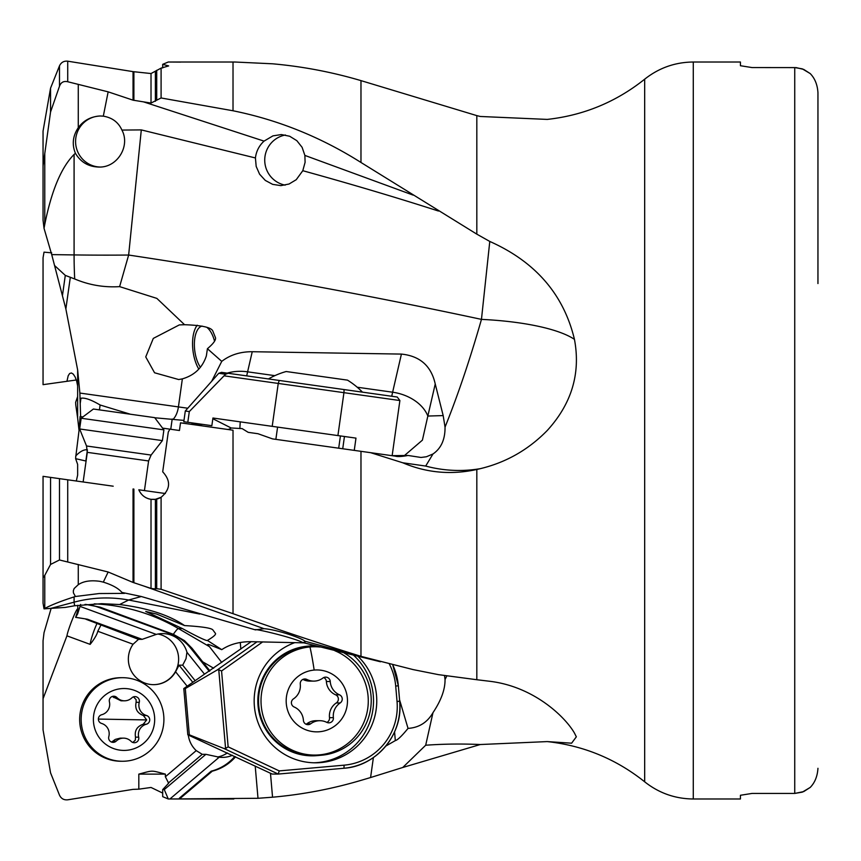 <?xml version="1.0" encoding="UTF-8"?>
<svg xmlns="http://www.w3.org/2000/svg" width="861" height="861" viewBox="0 0 861 861"><rect width="100%" height="100%" fill="white"/><g stroke="black" fill="none" stroke-linecap="round" stroke-linejoin="round"><path stroke-width="1.29" d="M75.79 405.122L77.641 418.015L77.641 396.587L75.628 402.335L75.79 405.122M87.391 449.819C84.012 449.388 80.181 451.368 75.897 455.76L79.04 430.5L77.641 418.015M76.317 481.008L77.641 475.111L77.641 464.413L75.628 458.665L75.79 455.878M80.633 604.422L77.641 613.904L77.641 608.835C75.811 609.728 67.879 629.918 66.943 635.838L90.157 644.372C94.581 638.711 97.132 634.342 97.788 631.264L133.089 644.243A25.529 25.281 90 0 0 153.624 684.656A25.529 25.281 90 0 0 175.59 671.774L187.16 686.195M77.91 608.727L77.641 605.305M80.105 416.53L82.904 416.928L80.105 416.53L79.04 430.5M87.402 449.969L85.852 461.001L75.628 458.665M163.03 428.186L169.908 429.155L168.282 432.061L162.697 471.806C171.016 480.847 170.478 489.349 161.093 497.292A15.476 15.476 0 0 1 157.025 498.982M80.633 416.606L79.869 393.057L77.641 369.929L65.867 308.948L51.714 254.608L44.029 228.294L43.05 220.201L43.05 165.936L50.551 111.995L50.551 88.166L59.484 65.856C61.153 62.369 63.897 60.808 67.718 61.185L133.046 71.635L151.019 73.54L161.093 68.116L161.093 97.971L233.019 110.768C278.297 119.937 320.949 137.168 360.974 162.471L476.822 234.149L476.822 115.622L360.974 80.622C332.045 72.076 302.577 66.469 272.55 63.8L235.064 62.024L169.154 62.014M51.714 252.843L44.029 252.155L43.05 257.805L43.05 384.663L66.943 381.305L68.191 375.74L69.644 373.513L71.398 372.964L73.293 374.148L75.111 376.924L76.618 380.992L77.641 385.889L77.641 396.587M66.943 381.305L76.317 379.992M574.448 339.352C580.798 373.265 571.726 403.648 547.241 430.5C528.396 449.765 506.074 462.486 480.255 468.675L476.822 469.471C451.229 475.1 426.529 472.872 402.754 462.777L370.585 452.671L360.974 451.325L395.317 456.147C397.567 456.847 401.807 456.621 408.039 455.469L421.007 457.46L426.41 456.76L432.986 453.973C441.144 448.398 445.159 439.454 445.04 427.121C457.923 395.102 470.063 359.188 481.46 319.377L489.78 241.446C535.456 261.798 563.675 294.43 574.448 339.352A123.79 32.04 0 0 0 481.46 319.377C363.859 294.182 246.246 272.743 128.644 255.039L119.614 286.627C103.987 287.596 89.017 285.034 74.703 278.964A123.79 31.997 90.8 0 1 74.089 254.921L74.089 154.453C61.282 167.357 51.52 190.679 44.772 224.409L44.029 228.294M489.78 241.446L476.822 234.149M693.277 798.986L740.428 798.986L740.428 795.273L752.03 793.433L794.735 793.433L802.334 792.131L810.212 787.428L803.69 791.603L794.735 793.433L794.735 67.567L802.334 68.869L810.212 73.572L803.69 69.397L796.134 67.61L752.03 67.567L740.428 65.727L740.428 62.014L693.277 62.014L693.277 798.986C675.121 798.814 658.913 793.089 644.674 781.81L644.674 79.19C616.078 101.996 583.597 115.406 547.241 119.41L480.255 116.472L476.822 115.622M50.551 111.995L59.484 86.24C60.916 82.333 63.671 80.837 67.718 81.741L108.152 91.847L103.309 116.16C112.21 117.634 118.409 122.273 121.918 130.076L141.301 129.903L255.426 157.961L256.18 166.431L259.591 174.202L265.285 180.412L272.657 184.362L280.88 185.621L289.048 184.017L296.249 179.691L302.792 170.704C352.214 184.372 397.438 197.826 438.464 211.042M141.301 129.903L128.644 255.039A123.79 6.479 0 0 1 74.089 254.921L51.714 254.608M255.426 157.961L255.437 157.864C256.244 151.288 259.107 145.703 264.036 141.118L143.518 101.867L151.019 103.051L161.093 97.971M285.163 185.147A25.529 25.281 90 0 1 285.389 134.994M413.183 195.124L304.88 155.421L305.095 162.32L302.792 170.704M108.152 91.847L133.035 100.167L143.518 101.867M304.88 155.421L302.093 147.306L296.841 140.677L289.662 136.242L281.353 134.564L272.969 135.866L264.036 141.118M43.05 165.936L43.05 131.141L50.551 88.166M103.309 116.16L100.414 115.987M99.973 115.998C90.706 116.633 83.474 120.529 78.276 127.708L78.276 84.389M74.089 154.453L75.413 153.29C71.818 144.487 72.765 135.963 78.276 127.708M121.918 130.076C130.517 145.95 117.397 167.594 99.166 167.056C88.683 166.873 80.762 162.277 75.413 153.29M99.801 167.034A25.529 25.281 90 0 1 75.585 141.215A25.529 25.281 90 0 1 100.425 115.998A25.529 25.281 90 0 1 100.629 115.987M119.614 286.627L156.853 298.39L184.555 324.715C201.991 325.307 211.419 327.438 212.839 331.108L215.519 337.835C215.907 340.224 213.205 343.84 207.415 348.705L221.751 361.372C230.145 354.883 240.316 351.665 252.241 351.719L401.42 354.086C419.964 355.991 431.232 365.957 435.235 383.974L443.178 415.594L445.04 427.121M184.555 324.715L179.292 324.92L153.301 338.405L145.746 356.917L154.56 372.77L178.69 379.54L182.36 378.872C194.489 375.331 202.496 367.658 206.371 355.851L207.415 348.705M198.826 369.121A27.078 12.388 83.2 0 1 197.234 325.221M62.466 295.474L65.296 275.391L74.703 278.964M65.296 275.391L54.587 265.532M211.741 381.143L221.751 361.372M392.142 455.652L408.039 455.469M357.218 387.224L392.627 392.207A38.691 27.251 -167 0 1 427.842 416.046L422.407 440.154L404.175 455.792M480.255 468.675A123.79 119.582 -0 0 1 458.945 470.461A123.79 119.582 -0 0 1 425.689 466.059L432.986 453.973M480.255 744.528A123.79 32.04 -0 0 0 458.945 744.044A123.79 32.04 -0 0 0 425.689 745.228L402.754 767.485L480.255 744.528L547.241 741.59L571.618 743.194L576.343 736.812L574.448 733.055C565.193 716.922 533.938 686.572 489.78 681.288L476.822 679.727L476.822 469.471M425.689 466.059L402.754 462.777M212.839 418.726L231.146 427.982L242.145 428.606L248.194 432.34L257.999 433.729L272.55 438.895L360.974 451.325L360.974 656.351L413.194 669.61L438.464 674.647L476.822 679.727M199.666 614.044L128.644 600.02L141.301 596.512L255.426 629.875C251.907 627.766 293.547 637.56 302.792 642.564L380.476 661.775M380.314 661.732L304.88 641.208L305.095 642.091L302.792 642.564M255.426 629.875L264.036 628.681L143.518 585.932L151.019 588.418L151.019 499.315C145.283 498.336 141.226 495.161 138.825 489.791L165.366 493.525M305.095 642.091L304.88 641.208C302.577 638.539 277.985 629.746 264.036 628.681M121.918 592.422C118.42 588.321 112.221 584.899 103.309 582.133L99.973 581.347C90.706 580.045 83.474 581.164 78.276 584.684L74.143 588.526L73.325 590.754L73.411 592.842L75.413 596.501L99.166 593.541L124.511 593.38L121.918 592.422L141.301 596.512M75.413 596.501L74.089 596.91C61.282 601.021 51.52 604.863 44.772 608.436L44.772 575.352L50.551 564.45L59.484 559.973L108.152 572.005L103.309 582.133M108.152 572.005L133.035 582.434L143.518 585.932M113.2 486.196L67.718 479.803L113.2 486.196M139.514 491.276A15.476 15.476 0 0 1 138.825 489.791L147.5 491.018M133.886 582.746L133.886 489.102L133.046 488.983L133.046 582.434M67.718 561.641L67.718 479.803L43.05 476.337L43.05 603.195L44.029 608.845L65.296 607.414L74.703 605.746A123.79 1.679 75 0 1 74.089 602.173A123.79 123.629 180 0 1 128.644 600.02L119.614 604.53L101.63 603.679L74.703 605.746M44.772 575.352L43.05 577.892M50.551 564.45L50.551 477.392M161.093 589.279L161.093 497.292L155.389 499.315A15.476 15.476 0 0 1 154.851 499.38M154.259 499.434A15.476 15.476 0 0 1 153.645 499.466M152.332 499.445A15.476 15.476 0 0 1 151.019 499.315L155.389 499.315L155.389 588.935L151.019 588.418M149.437 499.014A15.476 15.476 0 0 1 147.888 498.541M146.402 497.916A15.476 15.476 0 0 1 144.992 497.131M143.669 496.205A15.476 15.476 0 0 1 142.442 495.15M141.333 493.966A15.476 15.476 0 0 1 140.354 492.675M156.713 499.057L156.713 588.698L161.093 589.268L233.019 613.678L233.019 430.209L180.519 422.837L179.443 430.5L169.908 429.155M257.999 433.729L248.711 432.416M202.712 425.947L191.131 422.762M183.985 420.405L154.786 417.779M130.431 414.227L100.124 405.004L99.435 409.879M79.922 398.288L80.956 398.256C84.841 397.513 91.234 399.762 100.124 405.004M227.196 373.136A38.691 27.251 -167 0 1 247.602 371.823A38.691 3.369 -82 0 0 246.72 375.88M240.262 421.858A38.691 3.369 -82 0 0 239.993 426.001A38.691 3.369 -82 0 0 239.875 428.606M360.974 656.351C320.959 643.91 278.307 629.682 233.019 613.678M189.312 411.569L185.298 411.009L218.759 373.287L225.582 374.244L189.312 411.569L187.806 422.299L211.86 425.678L212.936 418.015L272.205 426.346L278.243 383.436L343.937 392.67L337.91 435.58L355.98 438.12L354.258 450.378L338.696 448.194L340.418 435.935M277.586 427.099L275.864 439.358L272.517 438.895M274.325 439.142L281.881 440.208M156.713 588.698L155.389 588.935M303.911 642.855L252.241 641.714C240.316 641.423 230.145 644.071 221.751 649.657L207.415 640.444C213.205 637.011 215.907 634.697 215.519 633.513L212.839 629.897C211.419 628.067 201.991 626.625 184.555 625.57L156.734 614.108L145.735 611.461L182.36 628.552C194.489 635.192 202.496 639.153 206.371 640.423L207.35 640.541M119.614 604.53C147.403 607.995 169.047 615.002 184.555 625.57M444.534 675.541L445.04 679.544L446.87 675.874M44.772 608.436L44.029 608.845M221.751 649.657L209.632 644.792A35.344 2.454 -150.2 0 0 207.662 644.652A35.344 2.454 -150.2 0 0 207.684 644.792A35.344 2.454 -150.2 0 0 209.438 646.633L221.772 662.486M399.569 699.789L408.039 728.395C419.049 727.663 427.368 722.422 432.986 712.65C441.144 700.434 445.159 689.403 445.04 679.544M425.689 745.228L432.986 712.65M402.754 767.485L370.585 777.537L373.394 757.562M270.472 773.243L272.55 797.2C302.577 794.542 332.045 788.934 360.974 780.378L370.585 777.537M51.197 608.2L44.029 632.706L43.05 640.799L43.05 698.734L66.943 635.838M138.825 774.125C153.678 770.208 150.514 770.208 165.366 774.125L138.825 774.125L138.825 789.171L133.046 789.365L67.718 799.815C63.897 800.181 61.153 798.631 59.484 795.144L50.551 772.834L43.05 729.859L43.05 698.734M188.301 735.057A25.529 25.281 90 0 0 196.233 750.609L165.366 776.762L165.366 774.125M77.641 611.17L75.628 617.348L77.641 613.904M75.897 617.348L87.424 619.21L75.628 617.348M85.852 619.21L138.513 639.336L133.089 644.243M97.067 623.332A15.476 2.023 -69.8 0 0 90.157 644.372M87.424 619.21L142.173 639.336L138.513 639.336M204.38 674.012L186.945 652.261A25.529 25.281 90 0 0 156.261 634.406L142.173 639.336M156.261 634.406L80.105 606.413M84.97 604.454A46.419 45.967 -90 0 1 98.143 607.188L170.758 633.868A46.419 45.967 -90 0 1 190.765 648.279L209.255 671.332M85.702 604.39L100.124 607.188L173.352 634.309L184.426 640.606L192.025 648.279L202.712 661.829L213.657 668.222M209.933 670.848L202.712 661.829M219.221 757.196L205.897 754.322L164.268 789.591L168.282 798.986L169.908 798.986L219.221 757.196A25.529 25.281 90 0 0 232.373 755.301M227.358 752.934A25.529 25.281 -90 0 1 217.456 757.002M186.945 652.261L186.008 658.708L182.704 665.176L195.07 680.599M182.704 665.176L179.056 665.176L192.746 682.246M196.233 750.609L202.249 754.322L205.897 754.322M233.837 798.986L168.282 798.986L162.697 796.662L162.697 789.591L168.648 783.23L165.366 776.762M162.697 793.078L151.019 787.46L138.825 789.171M169.154 798.986L257.999 798.298L255.211 766.053M180.519 798.9L180.519 798.093L212.29 771.165A46.419 45.967 90 0 0 235.57 756.808M180.519 798.093L179.443 798.093L179.443 798.986M234.805 756.442A46.419 45.967 -90 0 1 211.214 771.165L179.443 798.093M211.214 771.165L212.29 771.165M272.55 797.2L257.999 798.298M385.846 746.046L395.317 740.6C397.567 740.083 401.807 736.015 408.039 728.395M202.249 754.322L168.207 783.166M164.268 789.591L162.697 789.591M179.056 665.176L175.59 671.774M157.961 634.03A25.529 25.281 -90 0 1 153.473 684.656M100.263 624.505L100.748 625.452L97.788 631.264M752.03 793.433L740.428 795.273M817.95 283.56L817.95 92.708C817.455 84.744 814.883 78.362 810.212 73.572M752.03 67.567L740.428 65.727M817.95 768.292C817.455 776.256 814.883 782.638 810.212 787.428M214.507 341.042A23.215 10.623 -96.8 0 0 207.243 327.686M202.141 326.093A23.215 10.623 -96.8 0 0 194.36 344.475A23.215 10.623 -96.8 0 0 200.419 367.292M180.519 62.1L168.282 62.014L162.697 64.338L168.648 65.92L161.093 68.116M169.908 62.014L168.282 62.014M162.697 67.922L162.697 64.338M362.459 392.153A77.372 77.372 0 0 0 347.478 380.131L286.175 371.521A77.372 77.372 0 0 0 268.46 378.937M319.496 731.742A30.953 30.652 -90 0 1 286.293 703.609A30.953 30.652 -90 0 1 314.157 670.073A30.953 30.652 -90 0 1 347.36 698.206A30.953 30.652 -90 0 1 319.496 731.742M320.163 647.031A54.157 53.63 90 0 0 261.066 703.265A54.157 53.63 90 0 0 367.679 708.969A54.157 53.63 90 0 0 334.843 650.733M339.471 694.805A15.476 15.326 -90 0 1 330.247 681.503A4.639 4.596 90 0 0 322.918 678.048A15.476 15.326 -90 0 1 306.903 679.469A4.639 4.596 90 0 0 300.274 684.151A15.476 15.326 -90 0 1 293.472 698.874A4.639 4.596 90 0 0 294.182 707.01A15.476 15.326 -90 0 1 303.406 720.313A4.639 4.596 90 0 0 310.735 723.757A15.476 15.326 -90 0 1 326.75 722.347A4.639 4.596 90 0 0 333.379 717.665A15.476 15.326 -90 0 1 340.181 702.942A4.639 4.596 90 0 0 339.471 694.805L335.596 694.805A4.639 4.596 -90 0 1 336.296 702.942A15.476 15.326 90 0 0 329.505 717.665A4.639 4.596 -90 0 1 326.879 722.411M323.725 677.564A4.639 4.596 -90 0 1 326.373 681.503A15.476 15.326 90 0 0 335.596 694.805M302.9 679.404A4.639 4.596 -90 0 1 303.018 679.469A15.476 15.326 90 0 0 309.895 681.116L313.77 681.116M319.883 720.7L316.009 720.7A15.476 15.326 90 0 0 306.86 723.757A4.639 4.596 -90 0 1 306.053 724.241M314.642 646.751L312.166 646.751A54.157 53.63 90 0 0 258.591 703.265A54.157 53.63 90 0 0 312.166 755.065L314.642 755.065M224.108 375.826L278.243 383.436L279.222 380.454L397.039 397.007M376.752 394.155L395.705 396.824M218.759 373.287L221.568 372.35L254.167 376.924M221.568 372.35L279.222 380.454M225.582 374.244L228.143 373.276M187.806 422.299L183.791 421.729L185.298 411.009M337.91 435.58L272.205 426.346M342.732 448.753L344.454 436.495M294.882 642.607A61.895 61.292 90 0 0 254.393 706.3A61.895 61.292 90 0 0 315.46 762.803A61.895 61.292 90 0 0 376.526 695.516A61.895 61.292 90 0 0 358.101 656.448M225.582 748.532L224.108 748.564L189.312 734.82L185.298 688.574L217.295 669.912L218.759 669.74L225.582 748.532L228.143 746.853L221.568 670.977L262.702 641.886M189.312 734.82L187.806 734.82L272.205 774.061L278.243 774.061L279.222 770.907L344.099 765.171A58.806 58.236 -90 0 0 397.039 701.467L395.705 686.056A58.806 58.236 -90 0 0 389.355 664.046M218.759 669.74L221.568 670.977M251.154 641.703L183.791 688.574L187.806 734.82M185.298 688.574L183.791 688.574M307.495 646.955L307.485 646.18L312.069 645.772A54.932 54.404 90 0 1 314.599 645.61M307.485 646.18A54.932 54.404 90 0 0 258.042 705.697A54.932 54.404 90 0 0 316.966 755.635L316.87 755.022M353.774 655.393A61.895 61.292 -90 0 1 373.297 695.516A61.895 61.292 -90 0 1 313.845 762.781M321.454 754.634L321.551 755.226A54.932 54.404 90 0 0 344.239 653.058M321.551 755.226L316.966 755.635M151.106 455.06L162.395 440.606L79.642 428.972L86.52 445.987L151.106 455.06L148.598 460.958L87.305 452.348L83.14 481.966M81.16 418.242L93.386 409.029L154.689 417.639L163.902 429.876L81.16 418.242L79.642 428.972M122.531 761.253L121.024 761.253A41.78 41.371 -90 0 1 79.653 719.107A41.78 41.371 -90 0 1 121.024 677.693L122.531 677.693A41.78 41.371 -90 0 1 163.902 719.839A41.78 41.371 -90 0 1 121.81 761.253A41.78 41.371 -90 0 1 81.16 719.107A41.78 41.371 -90 0 1 122.531 677.693M124.576 688.531A30.953 30.652 -90 0 1 154.679 720.011A30.953 30.652 -90 0 1 123.5 750.415A30.953 30.652 -90 0 1 93.397 718.935A30.953 30.652 -90 0 1 124.576 688.531M134.241 742.731A4.52 4.477 90 0 0 138.675 737.145A10.719 10.612 -90 0 1 146.359 724.23A4.52 4.477 90 0 0 146.51 715.513A10.719 10.612 -90 0 1 139.267 702.328A4.52 4.477 90 0 0 131.873 697.84A10.719 10.612 -90 0 1 116.956 697.582A4.52 4.477 90 0 0 109.401 701.812A10.719 10.612 -90 0 1 101.716 714.727A4.52 4.477 90 0 0 101.566 723.434A10.719 10.612 -90 0 1 108.798 736.618A4.52 4.477 90 0 0 116.203 741.106A10.719 10.612 -90 0 1 131.12 741.375A4.52 4.477 90 0 0 134.241 742.731M133.455 696.861L136.146 699.681L136.124 702.328C134.768 708.7 137.179 713.091 143.356 715.513L146.704 719.925L143.206 724.23C136.953 726.426 134.391 730.731 135.521 737.145L135.295 740.191L132.809 742.473M120.217 738.146L115.288 739.405L111.564 742.085M112.21 696.495L121.035 700.811M75.897 455.76L75.725 457.03M77.641 385.889L77.641 369.929M360.974 80.622L360.974 162.471M133.886 71.721L133.886 100.382M151.019 103.051L151.019 73.54M59.484 86.24L59.484 65.856M67.718 81.741L67.718 61.185M133.046 100.167L133.046 71.635M44.772 224.409L44.772 153.462M70.322 277.231L65.867 308.948M79.869 393.057L178.421 406.909L182.36 378.872M173.352 419.038A15.476 7.738 -82 0 0 178.421 406.909L187.763 408.222M274.853 375.654L247.602 371.823L252.241 351.719M391.744 396.264A38.691 3.369 98 0 1 392.627 392.207L401.42 354.086M443.178 415.594L427.842 416.046L435.235 383.974M59.484 559.973L59.484 478.641M192.025 423.117L191.842 424.43M172.2 419.006L170.758 429.273M80.956 398.256L80.202 403.605M231.146 427.982A15.476 7.738 -82 0 1 227.164 429.391M78.276 564.493L78.276 584.684M51.714 608.157L74.089 602.173L74.089 596.91M94.269 603.841A185.696 183.888 -90 0 1 178.421 628.552L182.36 628.552M209.438 646.633L178.421 628.552A15.476 1.862 -59.8 0 0 173.352 634.309M100.124 607.188L98.143 607.188M192.025 648.279L190.765 648.279M240.822 649.011A38.691 5.36 85 0 1 240.327 642.532M395.317 740.6L394.564 731.893M172.2 633.868L170.758 633.868M233.019 110.768L233.019 62.014L235.064 62.024M156.713 70.29L156.713 99.715M155.389 71.689L155.389 101.286M314.157 670.073A77.372 10.73 -95 0 0 309.971 646.955M326.373 681.503L330.247 681.503M336.296 702.942L340.181 702.942M329.505 717.665L333.379 717.665M306.86 723.757L310.735 723.757M303.018 679.469L306.903 679.469M392.142 455.706L399.891 400.537L343.937 392.67L344.099 389.57M279.222 770.907L228.143 746.853M278.254 774.061L343.948 768.249L278.243 774.061L224.108 748.564M399.655 701.209A61.895 61.292 90 0 1 343.948 768.249L344.099 765.171M343.948 768.249C376.655 766.215 403.389 734.078 399.687 701.198L397.039 701.467M398.32 685.787A61.895 61.292 90 0 0 392.756 664.886L398.352 685.787L399.687 701.198L398.352 685.787L395.705 686.056M217.295 669.912L257.062 641.789M312.069 646.751L312.069 645.772M146.359 724.23L143.206 724.23M135.521 737.145L138.675 737.145M113.049 741.106L116.203 741.106M113.803 697.582L116.956 697.582M136.124 702.328L139.267 702.328M143.356 715.513L146.51 715.513M146.704 719.925L98.348 719.075M644.674 781.81C616.078 759.004 583.597 745.594 547.241 741.59M644.674 79.19C658.913 67.911 675.121 62.186 693.277 62.014M399.891 400.537L397.255 397.039M148.598 460.958L144.433 490.587M87.305 452.348L86.52 445.987M163.902 429.876L162.395 440.606M120.379 738.146L123.532 738.146M121.229 700.811L124.544 700.811"/></g></svg>
